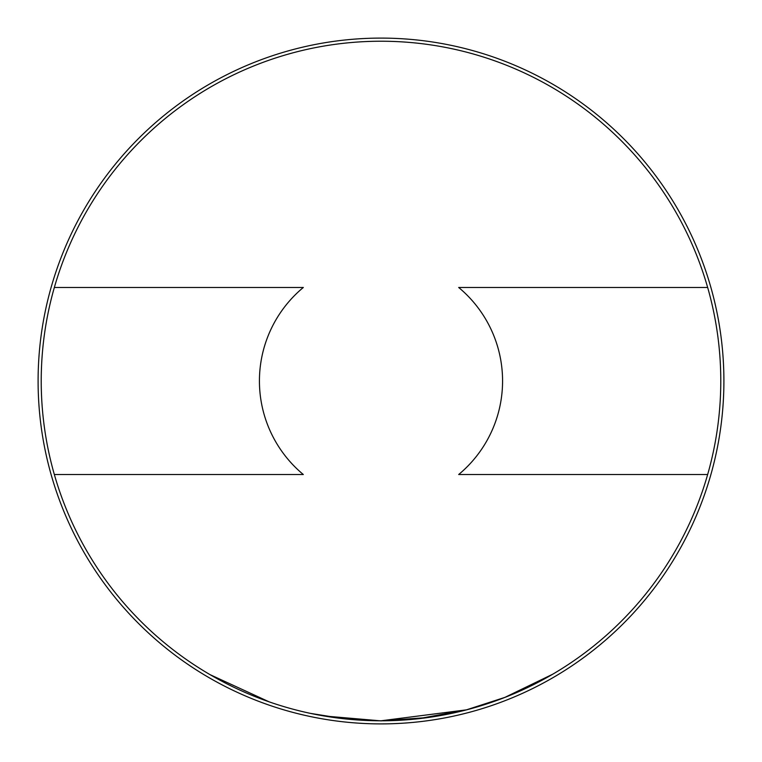 <?xml version="1.0" encoding="UTF-8"?>
<svg xmlns="http://www.w3.org/2000/svg" width="762" height="762" viewBox="0 0 762 762"><rect width="100%" height="100%" fill="white"/><g stroke="black" fill="none" stroke-linecap="round" stroke-linejoin="round"><path stroke-width="1.14" d="M218.504 679.409L210.093 674.675L269.129 701.84M238.944 689.658L238.468 689.439M427.987 717.518L381 720.871L324.079 715.985M54.34 474.516A339.785 339.785 0 0 1 54.34 287.484L303.314 287.484A121.577 121.577 0 0 0 303.314 474.516L54.34 474.516A339.785 339.785 0 0 0 381 720.785L351.473 719.499L327.641 716.566M324.317 716.023L310.572 713.403L344.548 718.823L310.572 713.403M300.933 711.213L296.618 710.136M552.545 674.294L504.844 697.411L466.439 709.851L381 720.795L350.129 719.376M348.31 719.204L345.757 718.947M373.275 720.7L351.196 719.471M466.449 709.86L418.519 718.709L466.449 709.86L381 720.795L351.215 719.471M707.66 287.484A339.785 339.785 0 0 1 707.66 474.516L458.686 474.516A121.577 121.577 0 0 0 458.686 287.484L707.66 287.484A339.785 339.785 0 0 0 54.34 287.484M381.724 720.795L377.428 720.776M409.47 719.585L381 720.804A339.785 339.785 0 0 0 707.66 474.516M418.519 718.709L415.652 719.014M381 38.1A342.9 342.9 0 0 1 723.9 381A342.9 342.9 0 0 1 381 723.9A342.9 342.9 0 0 1 38.1 381A342.9 342.9 0 0 1 381 38.1M465.068 287.484L458.686 287.484M303.314 287.484L296.932 287.484M414.842 719.09L412.556 719.318"/></g></svg>
